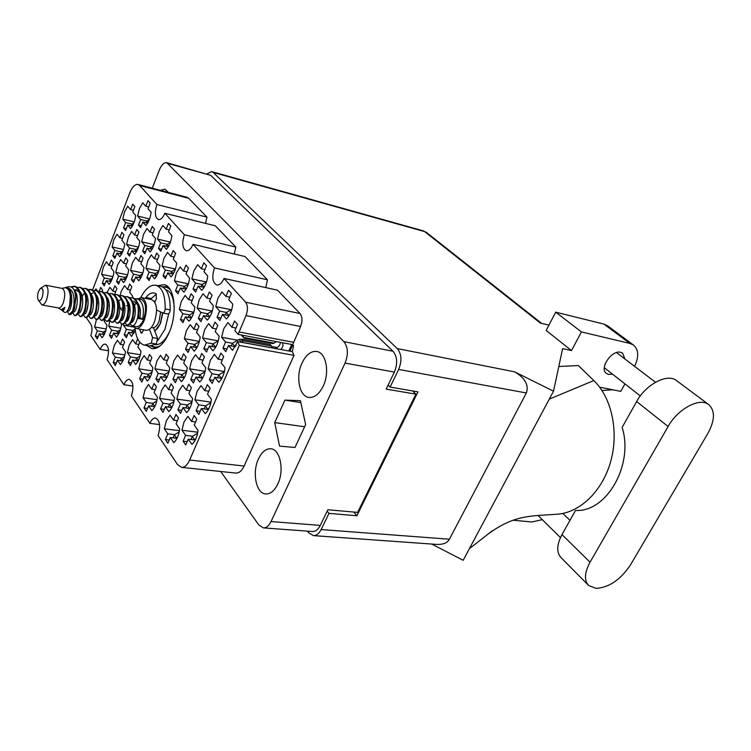 <?xml version="1.0" encoding="UTF-8"?>
<svg xmlns="http://www.w3.org/2000/svg" width="751" height="751" viewBox="0 0 751 751"><rect width="100%" height="100%" fill="white"/><g stroke="black" fill="none" stroke-linecap="round" stroke-linejoin="round"><path stroke-width="1.13" d="M277.363 347.535L271.702 346.493M237.682 340.222L221.601 337.265L225.591 342.034L222.953 348.182L225.816 351.646L228.473 345.479L232.547 350.341L237.691 341.621L239.287 345.422L189.656 460.044L244.131 466.024C241.822 470.839 239.071 473.186 235.87 473.083L181.582 467.375C184.68 467.469 187.365 465.019 189.656 460.044M245.99 315.598C248.027 309.985 247.905 305.526 245.615 302.212L300.024 313.514C302.428 316.753 302.606 321.081 300.578 326.497L245.99 315.598L238.095 334.402L234.847 330.637L237.532 324.385L234.594 321.015L231.928 327.239L227.882 322.536L223.76 328.769L221.601 337.265M231.205 309.703L215.772 306.586L219.677 311.111L217.086 317.222L219.883 320.508L222.484 314.369L226.464 318.978C229.872 315.542 231.975 310.604 232.782 304.146L228.745 299.611L231.383 293.397L228.511 290.205L225.891 296.392L221.939 291.942L217.903 298.194L215.772 306.586M186.708 371.191L171.866 368.807L175.349 373.491L172.946 379.255L175.452 382.653L177.865 376.88L181.423 381.658C184.53 378.579 186.483 373.923 187.281 367.708L183.676 362.986L186.126 357.147L183.563 353.824L181.132 359.645L177.593 355.016L173.866 360.799L171.866 368.807M210.984 402.132L194.913 399.804L198.677 404.855L196.133 410.778L198.837 414.439L201.381 408.506L205.22 413.66C208.534 410.562 210.599 405.784 211.416 399.316L207.52 394.219L210.111 388.211L207.342 384.625L204.77 390.614L200.968 385.629L197.015 391.515L194.913 399.804M206.394 282L191.862 278.884L195.476 283.071L193.026 289.013L195.626 292.055L198.086 286.093L201.775 290.374C204.967 286.966 206.957 282.169 207.745 275.974L204.009 271.768L206.506 265.732L203.84 262.775L201.362 268.783L197.701 264.662L193.889 270.773L191.862 278.884M211.895 346.521L212.984 343.958L218.278 340.86L202.554 337.988L206.337 342.653L203.803 348.652L206.516 352.041L209.069 346.014L212.927 350.773C216.25 347.478 218.316 342.634 219.123 336.223L215.208 331.529L217.799 325.436L215.011 322.141L212.439 328.215L208.6 323.615L204.648 329.698L202.554 337.988M193.833 312.228L179.329 309.384L182.84 313.711L180.437 319.55L182.962 322.686L185.375 316.838L188.961 321.25C192.087 317.983 194.04 313.27 194.828 307.112L191.195 302.766L193.645 296.842L191.064 293.782L188.623 299.687L185.065 295.425L181.338 301.376L179.329 309.384M205.117 371.341L189.571 368.816L193.251 373.613L190.754 379.508L193.392 382.991L195.898 377.077L199.644 381.977C202.892 378.823 204.92 374.054 205.727 367.699L201.925 362.864L204.46 356.885L201.756 353.477L199.24 359.447L195.513 354.707L191.646 360.621L189.571 368.816M152.331 370.928L138.747 368.788L141.901 373.266L139.658 378.776L141.92 382.024L144.183 376.504L147.393 381.076C150.256 378.119 152.077 373.679 152.857 367.737L149.599 363.221L151.88 357.636L149.562 354.463L147.299 360.029L144.098 355.599L140.653 361.128L138.747 368.788M212.242 311.017L197.128 308.023L200.827 312.444L198.339 318.415L200.996 321.625L203.502 315.636L207.276 320.142C210.524 316.791 212.552 311.965 213.359 305.666L209.529 301.226L212.064 295.162L209.351 292.036L206.825 298.081L203.07 293.725L199.193 299.827L197.128 308.023M188.417 283.84L174.42 280.874L177.856 284.986L175.49 290.787L177.959 293.772L180.334 287.952L183.845 292.139C186.905 288.825 188.82 284.131 189.599 278.077L186.051 273.955L188.454 268.06L185.929 265.159L183.535 271.036L180.052 266.99L176.391 272.96L174.42 280.874M224.427 371.501L208.13 368.825L212.007 373.745L209.416 379.771L212.195 383.339L214.795 377.293L218.757 382.306C222.146 379.077 224.249 374.195 225.065 367.68L221.057 362.733L223.685 356.603L220.841 353.12L218.222 359.231L214.298 354.378L210.261 360.433L208.13 368.825M199.4 341.386L184.38 338.692L187.975 343.245L185.525 349.112L188.107 352.416L190.566 346.54L194.227 351.186C197.41 347.966 199.4 343.235 200.198 336.974L196.49 332.393L198.977 326.441L196.33 323.212L193.861 329.145L190.219 324.648L186.417 330.59L184.38 338.692M174.213 400.48L159.569 398.387L162.948 403.203L160.592 408.854L163.023 412.346L165.398 406.676L168.844 411.586C171.885 408.628 173.81 404.057 174.607 397.889L171.106 393.036L173.509 387.3L171.012 383.883L168.628 389.6L165.192 384.841L161.549 390.464L159.569 398.387M169.135 371.06L154.941 368.797L158.254 373.378L155.936 379.011L158.311 382.334L160.639 376.683L164.018 381.358C167.004 378.344 168.891 373.801 169.679 367.727L166.253 363.108L168.618 357.401L166.178 354.153L163.831 359.842L160.47 355.317L156.893 360.968L154.941 368.797M192.172 401.287L176.832 399.081L180.4 404.01L177.949 409.793L180.512 413.369L182.972 407.568L186.605 412.599C189.778 409.577 191.768 404.902 192.575 398.584L188.886 393.618L191.374 387.741L188.754 384.24L186.276 390.098L182.662 385.225L178.869 390.98L176.832 399.081M157.062 399.71L143.056 397.72L146.276 402.423L143.995 407.962L146.304 411.37L148.604 405.822L151.88 410.619C154.8 407.718 156.659 403.259 157.438 397.223L154.115 392.482L156.433 386.868L154.068 383.536L151.758 389.131L148.501 384.474L144.99 389.976L143.056 397.72M179.423 430.699L164.319 428.793L167.783 433.853L165.38 439.532L167.858 443.203L170.28 437.504L173.81 442.658C176.907 439.757 178.86 435.176 179.667 428.905L176.091 423.799L178.531 418.035L175.987 414.449L173.556 420.194L170.045 415.19L166.337 420.785L164.319 428.793M197.766 432.21L181.939 430.21L185.591 435.392L183.103 441.203L185.713 444.967L188.219 439.138L191.946 444.432C195.176 441.466 197.203 436.772 198.02 430.351L194.246 425.113L196.781 419.218L194.096 415.538L191.58 421.414L187.881 416.298L184.014 422.015L181.939 430.21M106.257 329.004L94.635 326.948L97.339 330.9L95.321 336.072L97.254 338.936L99.282 333.744L102.033 337.762C104.558 334.899 106.191 330.722 106.933 325.23L104.145 321.268L104.736 319.738M96.166 290.534L96.466 290.581C100.165 291.764 102.202 295.856 102.587 302.85L101.695 311.674L100.7 314.819C99.329 318.067 97.93 319.607 96.494 319.447L94.635 326.948M124.91 355.007L112.434 352.961L115.316 357.176L113.213 362.489L115.278 365.549L117.4 360.217L120.338 364.517C123.004 361.635 124.722 357.354 125.473 351.665L122.497 347.422L124.638 342.043L122.526 339.048L120.385 344.418L117.466 340.25L114.236 345.601L112.434 352.961M108.135 300.466L107.534 300.353M133.65 327.051L123.417 325.202L126.393 329.313L124.244 334.711L126.375 337.687L128.534 332.271L131.556 336.457L135.227 330.111M123.586 323.972L123.417 325.202M120.827 328.253L108.726 326.094L111.561 330.121L109.486 335.406L111.514 338.325L113.598 333.022L116.48 337.124C119.109 334.195 120.789 329.933 121.54 324.329L121.099 323.719M109.881 320.602L108.726 326.094M142.859 272.988L130.552 270.379L133.547 274.181L131.397 279.635L133.547 282.395L135.706 276.912L138.757 280.78C141.488 277.645 143.225 273.233 143.976 267.563L140.888 263.742L143.075 258.203L140.878 255.518L138.71 261.048L135.668 257.302L132.373 262.934L130.552 270.379M123.539 249.51L112.096 246.957L114.894 250.515L112.847 255.828L114.856 258.41L116.912 253.078L119.766 256.692C122.357 253.585 124.018 249.285 124.75 243.812L121.859 240.245L123.943 234.856L121.887 232.35L119.822 237.72L116.978 234.218L113.852 239.747L112.096 246.957M175.415 269.008L162.038 266.089L165.342 270.031L163.042 275.739L165.417 278.602L167.717 272.876L171.078 276.894C174.044 273.599 175.903 268.989 176.673 263.057L173.265 259.104L175.603 253.312L173.181 250.524L170.852 256.298L167.511 252.42L163.962 258.316L162.038 266.089M154.124 244.666L141.732 241.822L144.812 245.502L142.634 251.059L144.84 253.725L147.036 248.149L150.172 251.904C152.96 248.637 154.734 244.159 155.485 238.452L152.312 234.763L154.528 229.121L152.265 226.53L150.059 232.143L146.943 228.529L143.582 234.303L141.732 241.822M140.409 354.791L127.388 352.632L130.421 356.941L128.243 362.367L130.411 365.484L132.608 360.048L135.687 364.432C138.466 361.494 140.23 357.119 141 351.299L137.874 346.971L139.78 342.24M137.658 338.917L135.659 343.902L132.589 339.649L129.247 345.113L127.388 352.632M127.604 274.866L115.776 272.388L118.63 276.124L116.555 281.465L118.602 284.169L120.695 278.809L123.596 282.611C126.224 279.541 127.914 275.223 128.656 269.665L125.717 265.92L127.83 260.503L125.727 257.865L123.633 263.272L120.733 259.593L117.56 265.103L115.776 272.388M158.78 271.036L145.957 268.276L149.102 272.144L146.886 277.729L149.139 280.536L151.364 274.941L154.565 278.884C157.41 275.664 159.212 271.158 159.972 265.356L156.724 261.47L158.987 255.809L156.677 253.078L154.434 258.729L151.251 254.908L147.834 260.672L145.957 268.276M138.503 247.135L126.609 244.441L129.547 248.055L127.426 253.491L129.538 256.119L131.66 250.665L134.645 254.345C137.339 251.163 139.048 246.779 139.799 241.184L136.766 237.56L138.916 232.05L136.757 229.496L134.626 234.997L131.65 231.43L128.412 237.081L126.609 244.441M170.421 242.094L157.513 239.09L160.752 242.836L158.489 248.515L160.808 251.228L163.08 245.53L166.375 249.351C169.275 246.009 171.106 241.418 171.866 235.589L168.534 231.834L170.824 226.07L168.459 223.432L166.168 229.177L162.901 225.488L159.409 231.402L157.513 239.09M112.96 276.668L101.601 274.322L104.323 277.983L102.305 283.221L104.258 285.878L106.285 280.63L109.064 284.357C111.599 281.353 113.232 277.128 113.964 271.684L111.157 268.013L113.204 262.7L111.204 260.109L109.167 265.403L106.407 261.789L103.328 267.187L101.601 274.322M129.792 297.725L132.73 297.725L132.664 296.185L129.66 292.252L131.81 286.798L129.67 284.028L127.539 289.464L124.591 285.605L121.352 291.097L120.019 295.603M149.571 218.945L137.621 216.035L140.634 219.527L138.484 225.056L140.653 227.591L142.812 222.052L145.882 225.61C148.623 222.315 150.369 217.856 151.12 212.233L148.003 208.731L150.191 203.127L147.975 200.658L145.797 206.243L142.746 202.808L139.442 208.59L137.621 216.035M134.26 221.902L122.76 219.151L124.535 211.857L127.726 206.206L130.646 209.595L132.749 204.131L134.861 206.553L132.749 212.035L135.715 215.481C134.973 220.991 133.293 225.356 130.646 228.576L127.717 225.065L125.624 230.491L123.558 227.994L126.337 228.651M146.708 345.507L151.965 348.689C158.461 349.177 164.281 343.611 169.426 331.98C177.78 312.688 174.429 285.793 163.925 284.629L157.992 285.699M168.384 192.397L164.92 189.168L160.451 190.322M323.183 386.164C329.952 372.43 326.056 352.463 316.669 351.468C310.914 350.933 306.051 354.754 302.062 362.93C295.453 376.598 299.255 396.528 308.914 397.42C314.444 397.861 319.203 394.106 323.183 386.164M277.786 484.066C284.573 470.398 280.179 449.06 270.773 448.769C265.929 448.554 261.836 451.914 258.494 458.861C251.876 472.445 256.138 493.745 265.798 493.961C270.463 494.092 274.462 490.797 277.786 484.066M102.023 291.679L102.634 290.102L100.69 287.436L99.104 291.548M115.363 294.514L114.837 293.819L116.921 288.487L114.884 285.765L112.81 291.088L110.003 287.295L106.895 292.637M237.691 341.621L292.327 351.637L294.017 355.345L239.287 345.422M220.663 471.478L258.879 525.024L263.404 527.887C266.389 527.925 268.942 525.813 271.036 521.56L345.056 363.099C348.483 354.265 348.098 347.122 343.911 341.649L166.769 162.685C164.018 162.338 161.531 164.798 159.306 170.055L152.256 188.182M267.469 279.804L214.495 267.938L193.063 244.338L244.995 256.532L267.469 279.804L265.779 287.614M159.606 424.597L149.853 423.348L131.406 395.89C133.978 387.197 133.284 381.705 129.341 379.405C127.285 379.293 125.473 381.067 123.906 384.728L107.036 359.607C109.439 351.412 108.876 346.239 105.347 344.089C103.403 343.977 101.676 345.742 100.155 349.375L90.815 335.481C92.326 330.919 92.373 327.258 90.955 324.488L86.215 317.542M235.861 247.079L184.37 234.753L164.854 213.256L215.33 225.816L235.861 247.079L234.274 254.016M205.492 223.376L206.976 217.161L156.921 204.516L139.658 185.497L138.024 184.464C134.973 184.117 132.214 186.933 129.745 192.904L92.561 290.055M206.976 217.161L188.764 198.311L139.658 185.497M108.538 350.764L100.155 349.375M132.946 386.061L123.906 384.728M166.769 162.685L210.646 175.312L393.008 351.252C397.326 356.603 397.777 363.55 394.369 372.083L386.155 389.093L415.904 394.162L357.617 512.389L327.84 509.769L320.292 525.4C318.18 529.521 315.589 531.558 312.529 531.511L263.404 527.887M412.675 390.971L415.904 394.162M138.484 225.056L141.376 225.741M120.348 307.75L120.798 308.727M121.38 309.609L122.441 310.585M121.934 308.051L122.948 308.248M102.305 283.221L105.074 283.784M158.489 248.515L161.606 249.219M127.426 253.491L130.308 254.129M146.886 277.729L149.993 278.386M116.555 281.465L119.428 282.057M128.243 362.367L131.463 362.883M142.634 251.059L145.628 251.726M163.042 275.739L166.29 276.434M112.847 255.828L115.616 256.438M131.397 279.635L134.391 280.254M109.486 335.406L112.462 335.922M124.244 334.711L127.341 335.256M113.213 362.489L116.302 362.977M95.321 336.072L98.184 336.561M183.103 441.203L187.121 441.691M165.38 439.532L169.219 439.992M143.995 407.962L147.515 408.441M177.949 409.793L181.798 410.328M155.936 379.011L159.456 379.546M160.592 408.854L164.272 409.361M185.525 349.112L189.224 349.75M209.416 379.771L213.453 380.41M175.49 290.787L178.888 291.491M198.339 318.415L202.038 319.128M139.658 378.776L143.037 379.293M190.754 379.508L194.612 380.109M180.437 319.55L183.986 320.217M203.803 348.652L207.661 349.337M193.026 289.013L196.574 289.755M196.133 410.778L200.17 411.341M172.946 379.255L176.635 379.828M217.086 317.222L220.954 317.983M222.953 348.182L226.999 348.896M245.615 302.212L224.061 278.471L277.485 290.177L300.024 313.514M181.582 467.375L177.621 464.662L158.076 435.58C160.827 426.324 159.972 420.466 155.532 417.997C153.354 417.913 151.467 419.687 149.853 423.348M294.017 355.345L244.131 466.024M300.578 326.497L292.655 344.643L293.585 345.657L292.327 351.637M138.024 184.464L187.055 197.278L188.764 198.311M274.716 422.606L279.56 446.113L295.002 447.483L305.648 424.54L300.4 400.687L284.92 400.133L274.716 422.606L304.624 426.746M214.495 267.938C211.679 276.809 212.439 282.489 216.786 284.976C219.527 285.267 221.949 283.099 224.061 278.471M184.37 234.753C181.751 243.117 182.371 248.45 186.22 250.75C188.764 251.041 191.045 248.9 193.063 244.338M156.921 204.516C154.471 212.42 154.969 217.443 158.395 219.583C160.77 219.865 162.92 217.752 164.854 213.256M97.405 290.872L95.997 288.919L94.889 290.374M123.558 227.994L125.642 222.587L122.76 219.151M300.813 402.564L284.92 400.133M238.095 334.402L292.655 344.643M127.717 225.065L132.345 226.164M130.646 209.595L133.425 210.28M125.642 222.587L131.707 224.033M142.812 222.052L147.618 223.207M145.797 206.243L148.689 206.966M140.634 219.527L146.783 221.019M126.572 305.591L127.736 305.807M127.539 289.464L130.524 290.064M123.136 302.512L123.896 302.653M106.285 280.63L110.979 281.587M109.167 265.403L111.937 265.995M104.323 277.983L110.397 279.231M163.08 245.53L168.299 246.732M166.168 229.177L169.294 229.928M160.752 242.836L167.06 244.291M131.66 250.665L136.504 251.745M134.626 234.997L137.508 235.664M129.547 248.055L135.696 249.435M151.364 274.941L156.63 276.058M154.434 258.729L157.55 259.414M149.102 272.144L155.419 273.495M120.695 278.809L125.567 279.813M123.633 263.272L126.506 263.892M118.63 276.124L124.779 277.401M132.608 360.048L138.184 360.949M135.659 343.902L138.888 344.456M130.421 356.941L136.832 357.992M147.036 248.149L152.059 249.294M150.059 232.143L153.063 232.857M144.812 245.502L151.045 246.919M167.717 272.876L173.199 274.049M170.852 256.298L174.101 257.03M165.342 270.031L171.735 271.411M116.912 253.078L121.578 254.101M119.822 237.72L122.591 238.358M114.894 250.515L120.967 251.857M135.706 276.912L140.766 277.973M138.71 261.048L141.695 261.695M133.547 274.181L139.78 275.486M113.598 333.022L118.724 333.923M116.583 317.42L117.973 317.673M111.561 330.121L117.794 331.219M128.534 332.271L133.856 333.219M126.393 329.313L132.711 330.44M112.81 291.088L115.682 291.66M117.4 360.217L122.751 361.081M120.385 344.418L123.483 344.944M115.316 357.176L121.643 358.208M99.282 333.744L104.211 334.599M97.339 330.9L103.488 331.97M188.219 439.138L195.288 440.002M191.58 421.414L195.607 421.949M185.591 435.392L192.5 436.247M170.28 437.504L177.02 438.321M173.556 420.194L177.405 420.701M167.783 433.853L174.589 434.688M148.604 405.822L154.744 406.666M151.758 389.131L155.288 389.647M146.276 402.423L152.894 403.353M182.972 407.568L189.693 408.506M186.276 390.098L190.134 390.68M180.4 404.01L187.196 404.967M160.639 376.683L166.769 377.64M163.831 359.842L167.36 360.424M158.254 373.378L164.863 374.42M165.398 406.676L171.819 407.568M168.628 389.6L172.308 390.154M162.948 403.203L169.66 404.141M190.566 346.54L196.931 347.657M193.861 329.145L197.56 329.83M187.975 343.245L194.669 344.437M214.795 377.293L221.808 378.41M218.222 359.231L222.268 359.917M212.007 373.745L218.898 374.852M180.334 287.952L186.098 289.154M183.535 271.036L186.943 271.778M177.856 284.986L184.361 286.347M203.502 315.636L209.82 316.866M206.825 298.081L210.524 298.842M200.827 312.444L207.52 313.758M144.183 376.504L150.04 377.406M147.299 360.029L150.679 360.583M141.901 373.266L148.416 374.28M195.898 377.077L202.592 378.138M199.24 359.447L203.099 360.095M193.251 373.613L200.038 374.702M185.375 316.838L191.439 318.002M188.623 299.687L192.172 300.409M182.84 313.711L189.44 314.988M209.069 346.014L215.725 347.197M212.439 328.215L216.307 328.947M206.337 342.653L213.124 343.874M198.086 286.093L204.094 287.361M201.362 268.783L204.91 269.571M195.476 283.071L202.066 284.469M201.381 408.506L208.421 409.492M204.77 390.614L208.806 391.224M198.677 404.855L205.577 405.84M177.865 376.88L184.267 377.884M181.132 359.645L184.821 360.264M175.349 373.491L182.052 374.561M222.484 314.369L229.093 315.673M225.891 296.392L229.768 297.208M219.677 311.111L226.455 312.463M228.473 345.479L235.429 346.727M231.928 327.239L235.974 328.018M225.591 342.034L232.472 343.282M194.293 439.879L195.945 438.584M191.148 439.495L192.275 436.387L197.588 433.196M194.462 439.476L192.275 436.387M676.726 380.738L676.379 380.485C667.292 373.134 645.86 384.343 636.641 401.55L622.157 427.357C633.957 465.104 606.404 512.567 575.529 510.445L561.983 534.571C556.641 544.822 556.36 552.539 561.147 557.721L588.277 585.104M590.042 562.217C584.447 572.647 584.015 580.439 588.737 585.564L596.134 588.399C609.164 587.507 620.617 579.669 630.493 564.883L707.78 433.58C714.999 420.278 715.271 410.59 708.615 404.507C699.632 397.223 677.778 408.92 668.108 426.493L590.042 562.217L561.983 534.571M624.898 358.969L622.645 353.205L620.702 352.332C611.68 349.609 598.904 368.694 606.47 373.482L608.592 374.43L612.563 374.176M555.702 312.163L581.452 331.923L571.511 350.576L546.146 330.459L555.702 312.163L603.926 324.103L607.672 325.887M513.318 520.255L531.858 521.973L542.297 519.654M431.703 544.053L463.17 560.302L553.515 391.205L562.63 348.605L571.511 350.576M599.636 387.178L620.786 391.384L624.945 383.892M634.623 366.375C639.073 356.697 638.669 349.572 633.422 345L629.958 343.451L603.926 324.103M581.452 331.923L629.958 343.451M549.281 399.128L593.825 380.56L578.354 365.559L558.81 366.488M548.934 325.117L540.391 323.099L424.625 231.599L213.124 172.411L397.26 348.586L514.585 371.811L553.515 391.205M213.124 172.411L211.773 171.622L206.957 173.856M307.45 531.135L308.717 532.797L313.411 535.623C316.462 535.66 319.034 533.642 321.128 529.549L449.398 539.218L526.367 392.97L398.659 369.417L390.098 387.084L388.098 385.066M398.659 369.417C402.076 360.865 401.607 353.928 397.26 348.586M321.128 529.549L328.966 513.374L327.183 511.131M390.098 387.084L417.969 391.872L356.856 515.768L328.966 513.374M356.856 515.768L353.796 512.051M514.585 371.811C525.099 378.053 529.023 385.103 526.367 392.97M449.398 539.218C447.502 542.813 443.409 544.55 437.11 544.437L313.411 535.623M601.992 390.529L612.619 389.76M593.825 380.56C611.765 397.758 619.162 431.816 610.591 461.846C602.077 491.914 579.049 513.355 556.303 514.247C531.473 516.228 514.379 514.341 487.361 534.628L469.375 548.69M492.196 530.844L487.361 534.628M146.032 222.831L146.727 221.047L149.327 219.611M148.003 222.512L146.727 221.047M109.524 281.287L110.303 279.288L112.528 278.03M111.411 280.761L110.303 279.288M166.224 246.253L166.994 244.328L170.28 242.489M168.609 246.197L166.994 244.328M134.88 251.378L135.621 249.482L138.193 248.046M136.889 251.031L135.621 249.482M154.509 275.608L155.326 273.542L158.564 271.721M156.931 275.504L155.326 273.542M123.896 279.475L124.694 277.448L127.229 276.021M125.952 279.081L124.694 277.448M135.706 360.546L136.682 358.077L140.071 356.115M138.409 360.508L136.682 358.077M150.219 248.872L150.97 246.957L153.889 245.333M152.415 248.665L150.97 246.957M170.815 273.542L171.65 271.468L175.283 269.412M173.453 273.599L171.65 271.468M120.16 253.791L120.892 251.895L123.155 250.637M122.009 253.303L120.892 251.895M138.879 277.579L139.686 275.542L142.559 273.918M141.113 277.335L139.686 275.542M116.771 333.575L117.663 331.294L120.423 329.717M119.062 333.256L117.663 331.294M131.66 332.824L132.58 330.515L135.105 329.069M134.147 332.665L132.58 330.515M120.545 360.724L121.493 358.293L124.516 356.547M123.033 360.518L121.493 358.293M102.483 334.298L103.356 332.045L105.797 330.656M104.586 333.829L103.356 332.045M130.965 225.844L131.65 224.07L133.931 222.803M132.777 225.394L131.65 224.07M176.278 438.227L177.555 437.176M173.293 437.871L174.373 434.82L179.189 431.947M176.447 437.833L174.373 434.82M154.481 406.629L155.072 406.009M151.664 406.244L152.697 403.465L156.771 401.062M154.631 406.263L152.697 403.465M188.98 408.413L190.247 407.371M185.882 407.971L187.008 405.089L191.993 402.132M189.149 408.028L187.008 405.089M166.534 377.603L167.088 377.002M163.643 377.152L164.694 374.514L168.891 372.055M166.684 377.246L164.694 374.514M171.341 407.502L172.251 406.676M168.384 407.089L169.463 404.254L173.979 401.588M171.5 407.126L169.463 404.254M196.537 347.582L197.372 346.831M193.467 347.046L194.528 344.512L199.315 341.724M196.687 347.234L194.528 344.512M220.888 378.26L222.531 377.011M217.565 377.734L218.729 374.956L224.408 371.595M221.057 377.884L218.729 374.956M183.366 288.581L184.258 286.403L188.332 284.085M186.295 288.816L184.258 286.403M209.482 316.8L210.261 316.087M206.403 316.199L207.398 313.824L212.317 310.98M209.623 316.453L207.398 313.824M147.243 376.974L148.257 374.383L152.031 372.177M150.144 377.049L148.257 374.383M201.925 378.035L203.164 377.021M198.752 377.528L199.869 374.805L205.023 371.773M202.085 377.659L199.869 374.805M191.298 317.973L191.74 317.466M188.351 317.41L189.318 315.063L193.758 312.51M191.43 317.635L189.318 315.063M215.105 347.093L216.307 346.117M215.255 346.727L212.984 343.958M201.061 286.722L201.972 284.526L206.506 281.935M204.141 287.023L201.972 284.526M207.464 409.361L209.116 408.084M204.216 408.901L205.37 405.962L210.871 402.686M207.633 408.966L205.37 405.962M183.826 377.809L184.708 377.021M180.803 377.34L181.883 374.655L186.539 371.923M183.976 377.453L181.883 374.655M228.529 315.561L229.684 314.631M225.319 314.932L226.333 312.529L231.777 309.365M228.679 315.223L226.333 312.529M271.618 346.061L243.258 340.832L241.503 342.231L272.059 347.835L271.618 346.061M231.214 345.967L232.331 343.367L239.081 339.405L241.897 339.245L241.691 340.212L243.258 340.832M271.515 346.042L270.219 344.484L241.897 339.245M275.335 348.53C278.368 347.356 280.076 345.3 280.461 342.353M280.818 349.525C282.986 347.187 283.502 344.916 282.367 342.709M276.377 341.583L274.143 343.132L243.577 337.434L242.592 335.246M234.575 346.577L236.18 345.357M288.806 350.999L291.735 344.465M243.718 337.781L241.4 335.021M243.577 337.434L244.366 338.269L272.735 343.554L274.143 343.132M234.725 346.211L232.331 343.367M292.759 344.747L289.848 351.186M42.216 297.34C40.723 300.785 39.352 301.611 38.113 299.818C37.268 297.631 37.39 294.861 38.479 291.51L40.207 288.591C43.126 287.689 43.793 290.599 42.216 297.34M40.573 288.3L45.576 285.183C48.468 287.126 48.824 291.932 46.637 299.602C45.182 303.254 43.605 305.037 41.887 304.925L38.32 300.165M45.576 285.183L62.173 288.412C65.13 290.355 65.506 295.124 63.319 302.719C61.864 306.342 60.268 308.098 58.522 307.985L41.887 304.925M138.071 298.785L141.723 297.649C147.008 300.841 147.853 308.398 144.248 320.33C141.808 325.981 139.057 328.685 135.978 328.45L132.927 326.056M141.723 297.649L151.721 299.63C157.062 302.813 157.926 310.341 154.331 322.198C151.89 327.811 149.111 330.496 146.004 330.262L135.978 328.45M160.676 311.994L158.968 321.559C157.41 325.211 155.579 327.258 153.486 327.689L157.588 338.457L156.283 344.014L149.543 345.995L144.567 345.141C139.254 343.817 136.072 338.157 135.011 328.14M162.554 312.932L160.32 323.315C158.761 327.051 156.893 329.548 154.715 330.787M61.713 309.891L62.23 310.726C63.075 311.271 63.948 310.154 64.858 307.375L61.188 309.787L58.137 307.919M61.826 288.346L65.393 287.717C68.116 288.346 69.749 291.181 70.303 296.223L69.749 304.934L68.35 309.215C66.942 312.031 65.628 313.026 64.398 312.219L62.314 310.783M66.069 287.361L68.594 286.769C72.528 286.244 74.875 289.492 75.607 296.532L74.771 306.661L72.594 310.998L73.748 306.314C75.072 294.439 72.378 288.159 65.666 287.455M124.675 296.729L126.994 296.598C132.674 299.63 134.457 306.558 132.345 317.382C130.824 322.526 129.022 325.061 126.947 324.967L125.004 322.808M127.351 296.683L127.632 296.72C131.857 298.213 133.941 302.944 133.903 310.923L132.589 318.846C131.078 323.155 129.407 325.23 127.576 325.08L126.947 324.967M132.092 297.603C137.79 300.635 139.573 307.544 137.461 318.33C135.931 323.465 134.119 325.981 132.026 325.887L130.092 323.794M134.87 298.71L141.366 299.433C146.041 302.249 146.792 308.933 143.61 319.475C141.451 324.47 139.01 326.873 136.288 326.657L132.026 325.887M132.523 321.813L132.176 320.029M133.781 307.178L136.203 302.493M142.54 319.278L138.09 318.452L138.606 317.307L139.874 317.542L142.54 319.278C144.661 308.52 142.868 301.63 137.161 298.598M72.594 310.998L69.083 314.481L67.149 311.261M74.771 306.661L73.41 310.848C72.171 313.496 70.96 314.744 69.759 314.603L69.083 314.481M67.768 310.98L67.712 310.454M71.035 286.863L74.396 286.234C79.878 289.285 81.596 296.392 79.54 307.553C78.085 312.876 76.405 315.514 74.49 315.458L72.575 312.463M75.598 296.382L76.011 295.556M71.533 287.098L75.072 286.366C78.489 287.389 80.479 291.144 81.033 297.612L80.226 307.675L78.921 311.674C77.663 314.425 76.414 315.73 75.166 315.58L74.49 315.458M75.795 297.518L76.809 295.434M77.334 287.511L79.794 287.295C85.295 290.346 87.022 297.434 84.966 308.558C83.502 313.871 81.803 316.49 79.878 316.434L77.954 313.552M80.16 287.38L80.47 287.426C83.952 288.497 85.952 292.327 86.478 298.926L85.642 308.689L84.412 312.482C83.117 315.354 81.831 316.706 80.545 316.556L79.878 316.434M82.713 288.562L85.163 288.356C90.683 291.397 92.411 298.476 90.355 309.562C88.881 314.857 87.172 317.466 85.229 317.401L83.295 314.622M85.53 288.44L85.83 288.487C89.388 289.586 91.397 293.5 91.875 300.231L91.021 309.694L89.867 313.28C88.552 316.265 87.229 317.682 85.896 317.523L85.229 317.401M88.064 289.604L90.496 289.407C96.044 292.449 97.78 299.499 95.706 310.557C94.232 315.833 92.514 318.433 90.552 318.368L88.618 315.683M88.365 289.867L91.162 289.539C94.786 290.675 96.813 294.683 97.245 301.536L96.372 310.689L95.293 314.059C93.95 317.175 92.589 318.649 91.209 318.49L90.552 318.368M91.866 300.1L92.88 298.109M93.387 290.637L95.809 290.449C101.366 293.491 103.112 300.531 101.038 311.552C99.554 316.809 97.818 319.4 95.837 319.325L93.903 316.725M98.681 291.67L101.075 291.491C106.661 294.533 108.407 301.545 106.332 312.538C104.84 317.776 103.094 320.358 101.094 320.283L99.16 317.767M101.432 291.576L101.732 291.623C105.516 292.843 107.562 297.03 107.891 304.174L106.079 315.561C104.68 318.95 103.234 320.564 101.751 320.405L101.094 320.283M103.938 292.693L106.323 292.524C111.927 295.565 113.683 302.559 111.589 313.514C110.097 318.734 108.341 321.306 106.323 321.231L104.389 318.79M106.68 292.608L106.98 292.655C110.829 293.923 112.894 298.203 113.157 305.497L111.43 316.284C110.003 319.823 108.519 321.512 106.98 321.344L106.323 321.231M107.891 304.174L107.787 302.428L108.67 300.775M109.167 293.707L111.533 293.547C117.156 296.589 118.921 303.573 116.827 314.491C115.325 319.691 113.551 322.254 111.523 322.17L109.58 319.813M111.89 293.632L112.19 293.679C116.123 295.002 118.189 299.386 118.395 306.83L116.752 316.969C115.307 320.677 113.776 322.451 112.171 322.292L111.523 322.17M114.368 294.721L116.724 294.57C122.357 297.612 124.131 304.568 122.028 315.458C120.517 320.639 118.742 323.193 116.696 323.108L114.753 320.818M117.072 294.655L117.363 294.702C121.39 296.072 123.464 300.56 123.596 308.173L122.056 317.635C120.582 321.522 119.015 323.39 117.334 323.23L116.696 323.108M119.54 295.725L121.878 295.584C127.529 298.626 129.303 305.573 127.201 316.424C125.68 321.588 123.896 324.132 121.831 324.038L119.897 321.822M122.225 295.669L122.516 295.716C126.637 297.143 128.712 301.752 128.768 309.534L127.332 318.264C125.839 322.348 124.225 324.31 122.469 324.16L121.831 324.038M81.333 296.579L81.962 295.453M82.197 296.326L84.478 292.956M97.114 299.611L97.93 298.194M107.675 301.273L108.416 300.006M112.903 302.09L113.617 300.916M123.286 303.733L123.924 302.719M132.73 297.725C137.048 299.292 139.142 304.155 139.001 312.332L138.09 318.452M128.43 304.559L129.031 303.62M154.453 301.583L155.401 301.085M75.494 295.378L75.86 297.837L74.302 309.421L73.307 311.074M70.707 307.384L71.833 301.348M75.344 294.326L76.18 293.341M86.374 297.649L86.731 300.297L85.21 311.186L84.225 312.904M97.142 300.043L97.47 302.747L96.006 312.904L95.02 314.707M108.078 305.197L106.689 314.575L105.703 316.462M102.465 314.491L104.154 305.45M107.449 299.837L108.088 299.161M118.311 304.812L118.564 307.657L117.259 316.18L116.274 318.18M118.47 301.076L120.798 299.452M128.712 307.206L128.919 310.125L127.726 317.711L126.731 319.851M133.716 301.067L137.686 304.718M138.991 309.6L138.606 317.307M64.858 307.375L62.493 310.032L61.188 309.787M79.568 292.674L76.142 289.82L74.02 289.999C79.813 294.448 76.686 313.214 73.363 312.022L72.941 311.815M75.579 296.204L76.621 294.674M85.201 292.458C90.608 297.546 87.351 315.148 84.112 313.984L83.765 313.843M90.655 293.707L92.889 293.153M95.959 294.627C101.301 299.837 98.015 317.091 94.739 315.936L94.457 315.833M106.595 296.776C111.88 302.09 108.548 319.015 105.243 317.851L105.027 317.814M107.693 301.433L108.529 300.334M117.109 298.898C122.329 304.324 118.968 320.912 115.626 319.757L115.626 319.757M127.501 301.001C132.655 306.521 129.256 322.789 125.886 321.635L125.886 321.635M137.78 303.085C140.343 306.962 141.038 311.778 139.874 317.542M70.115 294.749L70.378 296.598C70.707 301.461 70.181 305.432 68.801 308.52L68.059 309.816M80.939 296.457L81.315 299.067L79.766 310.313L78.78 311.994M92.711 297.518L91.772 298.832L92.12 301.526L90.618 312.059L89.641 313.815M86.703 311.083L88.158 303.301M91.538 297.086L92.27 296.269M102.483 301.235L102.793 303.977L101.357 313.749L100.381 315.589M113.072 303.62L113.335 306.427L111.983 315.382L111.007 317.326M123.53 306.014L123.755 308.886L122.507 316.96L121.512 319.025M123.07 302.569L123.624 302.024M133.866 308.408L132.927 318.443L131.913 320.677M128.186 319.795L128.196 316.19M65.9 287.821L66.642 287.962C74.415 288.835 71.936 312.303 67.937 311.027L67.496 310.792M74.358 290.74L76.837 290.017M79.775 291.369C85.21 296.392 81.972 314.171 78.752 313.007L78.32 312.923M90.599 293.547C95.968 298.701 92.702 316.124 89.444 314.96L89.125 314.838M101.291 295.706C106.604 300.963 103.3 318.058 100.005 316.894L100.005 316.894M111.871 297.847C117.118 303.207 113.767 319.964 110.444 318.809L110.284 318.762M122.319 299.959C127.501 305.422 124.122 321.85 120.77 320.696L120.676 320.677M123.333 304.042L124.075 303.122M132.655 302.043C137.771 307.61 134.363 323.719 130.974 322.564L130.974 322.564M140.775 297.603C145.356 288.731 150.35 284.61 155.748 285.239L160.686 286.262C167.163 288.309 170.336 296.194 170.205 309.91C169.895 312.463 169.106 313.815 167.811 313.974L167.595 313.909M155.748 285.239C162.188 287.286 165.342 295.19 165.192 308.933C164.882 311.496 164.094 312.857 162.807 313.017L156.593 309.956M149.496 329.229L152.584 337.575L151.289 343.151L144.567 345.141M154.913 302.306L156.405 298.579L156.152 293.848L154.115 292.974C151.373 292.533 148.642 294.035 145.91 297.48L145.394 298.372M156.433 294.129L150.313 299.349M139.47 329.079L141.395 333.209L143.816 329.867M168.806 313.599L164.948 329.304L157.794 340.569M169.726 331.219C165.408 340.485 160.592 344.981 155.26 344.69M154.246 301.301L155.607 300.578M162.779 313.007L160.489 323.521L154.856 331.144M165.652 289.586C170.721 291.266 173.575 297.208 174.223 307.412M160.17 345.845C157.203 347.441 154.471 347.478 151.984 345.958M155.485 348.267L151.214 346.061M162.385 286.826L167.576 286.441M163.061 287.201C165.943 286.704 168.468 287.736 170.646 290.308M271.036 521.56L320.292 525.4M394.369 372.083L345.056 363.099M210.646 175.312L168.083 163.483M343.911 341.649L393.008 351.252M238.931 331.961L293.491 342.278M191.843 439.579L191.252 438.753M211.773 171.622L423.076 230.801L426.821 232.726M636.641 401.55L668.108 426.493M173.941 437.946L173.387 437.138M152.181 406.319L151.768 405.709M186.445 408.056L186.004 407.446M168.928 407.164L168.496 406.554M204.798 408.985L204.338 408.366M243.549 337.377L241.54 335.049M241.437 342.268L239.015 339.443M170.205 309.91L165.192 308.933M156.283 344.014L151.289 343.151M157.588 338.457L152.584 337.575M150.829 298.457L145.91 297.48M142.361 332.796L140.625 332.486M153.664 327.962L151.27 327.53M569.981 520.321L562.846 513.44M655.482 382.25L616.515 352.595M640.293 395.946L604.292 367.69M560.443 537.613L537.979 515.383M423.076 230.801L426.652 232.594L541.631 323.39M607.39 325.681L633.422 345M676.379 380.485L708.615 404.507M95.837 319.325L96.494 319.447M74.396 286.225L75.072 286.366M79.794 287.295L80.47 287.426M85.163 288.356L85.83 288.487M90.496 289.407L91.162 289.539M95.809 290.449L96.466 290.581M101.075 291.491L101.732 291.623M106.323 292.524L106.98 292.655M111.533 293.547L112.19 293.679M116.724 294.57L117.363 294.702M121.878 295.584L122.516 295.716M126.994 296.598L127.632 296.72M75.607 296.532L75.86 297.837M73.41 310.848L74.302 309.421M86.478 298.926L86.731 300.297M84.412 312.482L85.21 311.186M97.245 301.536L97.47 302.747M95.293 314.059L96.006 312.904M106.079 315.561L106.689 314.575M118.395 306.83L118.564 307.657M116.752 316.969L117.259 316.18M128.768 309.534L128.919 310.125M127.332 318.264L127.726 317.711M72.875 311.928L73.363 312.022M68.35 309.215L68.801 308.52M81.033 297.612L81.315 299.067M78.921 311.674L79.766 310.313M91.875 300.231L92.12 301.526M89.867 313.28L90.618 312.059M102.587 302.85L102.793 303.977M100.7 314.819L101.357 313.749M113.157 305.497L113.335 306.427M111.43 316.284L111.983 315.382M123.596 308.173L123.755 308.886M122.056 317.635L122.507 316.96M67.393 310.933L67.937 311.027M167.811 313.974L162.807 313.017M167.041 286.309L167.548 286.413"/></g></svg>
